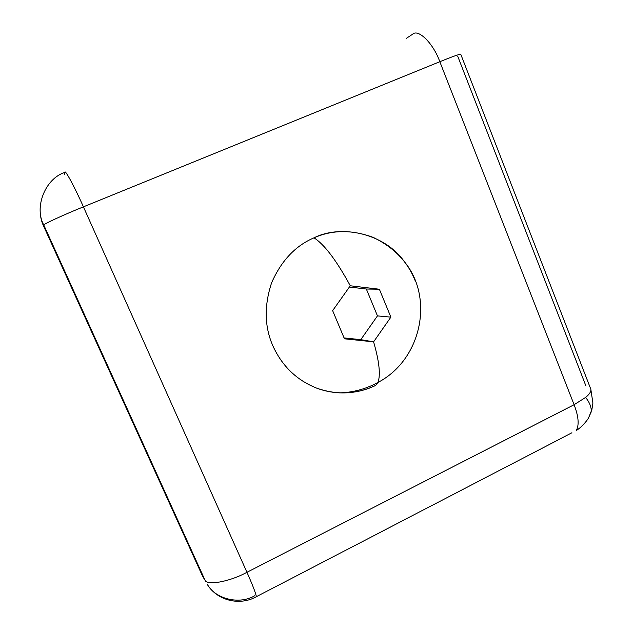 <?xml version="1.0" encoding="UTF-8"?>
<svg xmlns="http://www.w3.org/2000/svg" width="633" height="633" viewBox="0 0 633 633"><rect width="100%" height="100%" fill="white"/><g stroke="black" fill="none" stroke-linecap="round" stroke-linejoin="round"><path stroke-width="0.95" d="M585.612 397.437C589.782 402.643 591.626 407.517 591.151 412.051L588.508 417.93L591.151 412.051C591.626 407.517 589.782 402.643 585.612 397.437L574.099 404.709C578.578 416.332 579.314 424.933 576.307 430.511C579.314 424.933 578.578 416.332 574.099 404.709L246.957 572.311C229.502 581.846 206.263 585.929 204.942 580.018L201.99 574.922L43.614 226.116C40.813 220.142 39.705 213.448 40.283 206.049C39.705 213.448 40.813 220.142 43.614 226.116L43.796 225.047C42.205 224.707 64.044 214.642 83.414 206.841C74.884 187.479 64.724 168.655 64.946 172.398C64.724 168.655 74.884 187.479 83.414 206.841L439.824 61.71L574.099 404.709L585.612 397.437C589.513 394.224 591.246 391.479 590.826 389.216C591.246 391.479 589.513 394.224 585.612 397.437M590.581 388.583L590.826 389.216L590.581 388.583M205.108 580.39L201.99 574.922L204.364 579.282M255.613 597.101L256.397 596.682C255.597 592.749 252.448 584.631 246.957 572.311C252.448 584.631 255.597 592.749 256.397 596.682L571.915 432.782M254.577 595.803C240.105 604.61 215.821 599.625 207.355 584.457C217.087 600.519 239.638 606.192 256.397 596.682M460.784 54.327L460.745 54.224C459.02 54.248 452.049 56.748 439.824 61.71C452.049 56.748 459.02 54.248 460.745 54.224L460.784 54.327M457.746 56.29L585.976 386.075M412.589 34.237C418.207 28.493 433.368 43.424 439.824 61.71C433.368 43.424 418.207 28.493 412.589 34.237L406.307 38.376L412.589 34.237M43.796 225.047L43.614 226.116L201.99 574.922L204.942 580.018L43.796 225.047L204.942 580.018C206.263 585.929 229.502 581.846 246.957 572.311L83.414 206.841C64.044 214.642 42.205 224.707 43.796 225.047C33.786 207.189 45.473 178.261 64.946 172.398L64.384 174.407L64.946 172.398M574.099 404.709L439.824 61.71L83.414 206.841L246.957 572.311L574.099 404.709M339.66 392.864C353.206 392.46 365.953 389.002 377.893 382.474C421.515 359.861 434.428 297.858 404.265 261.54C384.745 233.696 341.575 223.916 313.976 237.834C324.231 244.243 336.337 260.226 350.286 285.776L379.381 289.234L390.877 317.141L373.597 341.844L390.877 317.141L379.381 289.234L350.286 285.776L332.642 310.645L344.455 338.805L373.597 341.844L360.786 339.66L377.458 315.891L390.877 317.141L377.458 315.891L366.349 289.028L379.381 289.234L366.349 289.028L349.471 287.034L366.349 289.028L377.458 315.891L360.786 339.66L373.597 341.844C379.317 361.672 380.75 375.219 377.893 382.474L375.67 385.426L377.893 382.474C380.75 375.219 379.317 361.672 373.597 341.844L344.455 338.805L332.642 310.645L350.286 285.776C336.337 260.226 324.231 244.243 313.976 237.834C295.421 245.778 281.305 260.741 271.628 282.737C264.064 305.628 264.452 326.604 272.791 345.665C282.009 365.993 296.6 380.132 316.547 388.076C323.89 390.877 331.589 392.468 339.66 392.864C352.486 393.299 364.489 390.822 375.67 385.426C356.395 394.367 336.685 395.253 316.547 388.076C296.6 380.132 282.009 365.993 272.791 345.665C264.452 326.604 264.064 305.628 271.628 282.737C281.305 260.741 295.421 245.778 313.976 237.834C332.388 229.684 352.201 229.565 373.43 237.486C393.758 247.384 407.597 261.643 414.963 280.253M360.786 339.66L344.13 337.919L360.786 339.66M576.307 430.511C582.328 426.753 587.962 419.473 588.698 417.59L591.887 409.583L592.907 403.071L590.826 389.216L460.745 54.224"/></g></svg>
